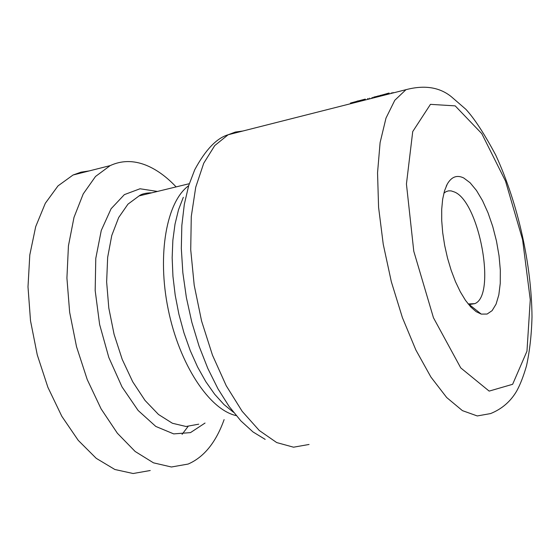 <?xml version="1.0" encoding="UTF-8"?>
<svg xmlns="http://www.w3.org/2000/svg" width="560" height="560" viewBox="0 0 560 560"><rect width="100%" height="100%" fill="white"/><g stroke="black" fill="none" stroke-linecap="round" stroke-linejoin="round"><path stroke-width="0.84" d="M359.485 100.982L362.257 99.883L350.441 103.068L365.106 99.148L359.485 100.982L359.534 101.451M359.429 101.01L359.471 101.472M368.046 98.539L368.123 99.274M368.088 98.532L368.165 99.267M369.6 98.147L369.677 98.882M358.337 100.849L356.951 101.199M391.307 92.799L391.37 93.387M392.861 92.407L392.924 92.988M389.123 93.037L387.205 93.527M373.723 97.356L388.311 93.254L384.608 94.626L374.003 97.048L373.569 97.286L373.772 97.846M373.576 97.321L373.632 97.881M386.75 93.653L386.841 94.535M383.796 94.696L383.859 95.291M381.878 94.969L381.969 95.767M380.387 95.291L380.478 96.145M371.756 97.86L371.812 98.343M224.119 419.608C215.978 442.372 203.987 457.191 188.132 464.058L171.416 466.998L153.475 462.833L135.156 451.479L117.376 433.244L101.094 408.87L87.22 379.533L76.538 346.745L69.65 312.291L66.92 278.054L68.432 245.868L74.004 217.371L83.23 193.907L95.522 176.463L110.173 165.613C121.52 160.377 133.448 160.23 145.957 165.179C156.359 169.379 166.411 176.624 176.113 186.9M443.877 193.151L446.187 191.576L448.588 190.855L451.136 190.89L454.482 192.003C479.269 201.838 496.594 295.386 474.81 303.639L468.167 303.968M463.778 178.01C457.065 174.678 451.57 176.701 447.293 184.065L444.549 190.736L442.659 199.234L441.7 209.307L441.714 220.619L442.715 232.799L444.668 245.434L447.517 258.083L451.164 270.298L455.476 281.673L460.306 291.795L465.479 300.342L470.82 307.034L476.14 311.661L481.264 314.111L487.102 314.048L492.114 310.646L496.076 304.129L498.827 294.875L500.255 283.353L500.325 270.13L499.044 255.822L496.475 241.066L492.751 226.527L488.033 212.842L482.517 200.627L476.455 190.442L470.113 182.77L463.778 178.01M150.234 470.512L133.133 473.515L114.849 469.49L96.236 458.332L78.239 440.356L61.817 416.297L47.894 387.303L37.261 354.872L30.513 320.768L28 286.846L29.799 254.926L35.707 226.625L45.311 203.287L58.002 185.892L73.045 175.014L81.011 172.158L89.264 170.905M353.402 102.375L353.465 102.991M356.279 101.535L356.356 102.256M358.253 100.919L358.337 101.759M364.714 99.358L364.791 100.121M352.73 102.697L352.779 103.166M363.118 99.771L363.195 100.527M367.738 98.553L367.822 99.351M374.003 97.048L374.08 97.769M378.014 95.879L378.105 96.747M372.505 97.426L372.582 98.147M309.057 444.465L293.552 447.195L276.696 442.568L259.273 430.493L242.151 411.299L226.254 385.777L212.464 355.138L201.572 320.999L194.201 285.208L190.722 249.746L191.275 216.517L195.727 187.222L203.728 163.233L214.76 145.551L228.151 134.75L235.347 132.048L242.844 131.026M405.972 89.684L394.8 100.268L385.994 118.097L380.1 142.611L377.545 172.809L378.581 207.291L383.243 244.265L391.328 281.736L402.409 317.632L415.856 349.965L430.899 377.034L446.698 397.537L462.413 410.627L477.267 415.947L490.581 413.581C501.914 408.982 510.636 401.45 516.733 390.971C520.233 384.608 523.509 376.18 526.547 365.687C529.739 350.805 531.559 334.53 532 316.862C531.601 265.447 518.427 204.421 495.74 155.099C484.435 133.931 474.488 118.678 465.906 109.34L451.339 96.719C439.551 87.171 424.431 84.826 405.972 89.684L228.151 134.75C216.594 138.18 205.457 149.842 194.747 169.729L188.678 185.633L184.317 204.372L181.832 225.505L181.321 248.5L182.847 272.748L186.382 297.577L191.835 322.287L199.073 346.171L207.872 368.55L217.973 388.808L229.082 406.399L240.877 420.889L253.022 431.956L265.188 439.383M198.73 424.179L186.032 426.489L172.41 423.262L158.515 414.498L145.054 400.47L132.72 381.794L122.206 359.366L114.086 334.341L108.808 308.063L106.638 281.932L107.66 257.334L111.762 235.522L118.671 217.539L127.953 204.169L139.097 195.909L151.123 192.983M157.444 191.443L140.021 188.769L124.369 194.628L111.09 208.754L101.269 230.461L95.781 258.398L95.179 290.577L99.631 324.52L108.829 357.518L122.024 386.925L138.124 410.466L155.806 426.44L173.691 433.895L190.484 432.614L205.044 423.045M188.65 185.717C166.586 201.628 156.926 254.52 168.203 309.351C179.319 364.196 209.307 409.78 236.187 415.597M455.189 105.875L481.775 133.616L505.512 181.083L522.592 239.673L530.264 299.733L526.967 351.19L512.638 384.293L489.16 391.104L460.74 367.892L433.447 317.73L413.777 251.23L406.434 184.023L412.727 131.572L430.458 104.349L455.189 105.875M233.513 412.307L223.979 404.544L214.662 394.247L205.786 381.633L197.575 366.961L190.239 350.574L183.967 332.864L178.913 314.265L175.21 295.239L172.942 276.255L172.158 257.789L172.858 240.275L175.014 224.126L178.535 209.699L183.323 197.309M365.407 99.967L365.323 99.127M368.088 99.288L368.011 98.525M188.923 183.785L139.097 195.909C141.575 193.935 145.817 192.906 151.816 192.815M468.692 304.129L481.264 314.111M446.208 186.263L447.293 184.065M470.092 304.409L474.81 303.639M182.084 434.35L188.041 426.489M140.889 195.475L140.434 195.181M110.173 165.613L73.045 175.014"/></g></svg>
